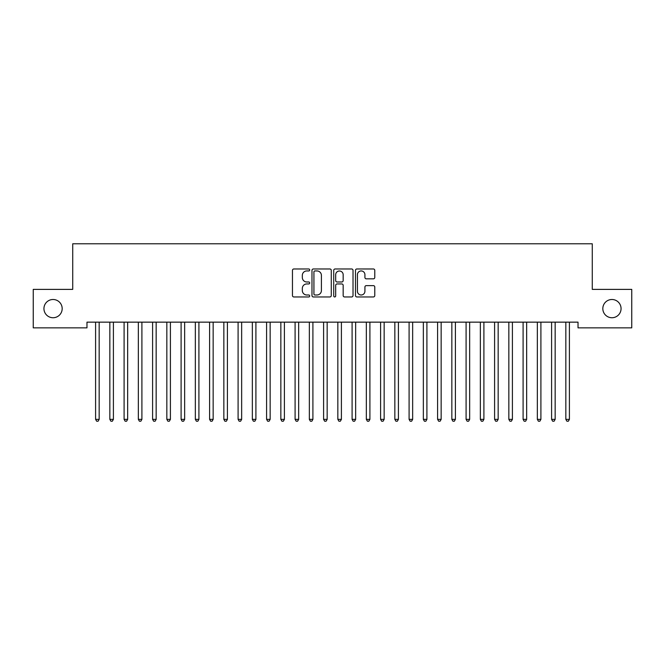 <?xml version="1.0" encoding="UTF-8"?>
<svg xmlns="http://www.w3.org/2000/svg" width="665" height="665" viewBox="0 0 665 665"><rect width="100%" height="100%" fill="white"/><g stroke="black" fill="none" stroke-linecap="round" stroke-linejoin="round"><path stroke-width="1" d="M309.699 269.957A0.981 0.981 0 0 0 308.718 268.976L293.863 268.976A1.397 1.397 0 0 0 292.459 270.381L292.459 295.559A1.397 1.397 0 0 0 293.863 296.956L308.718 296.956A0.981 0.981 0 0 0 309.699 295.975A0.981 0.981 0 0 0 308.718 294.994L306.798 294.994A4.472 4.472 0 0 1 302.326 290.522L302.326 288.419A4.472 4.472 0 0 1 306.798 283.947L308.718 283.947A0.981 0.981 0 0 0 309.699 282.966A0.981 0.981 0 0 0 308.718 281.985L306.798 281.985A4.472 4.472 0 0 1 302.326 277.513L302.326 275.41A4.472 4.472 0 0 1 306.798 270.938L308.718 270.938A0.981 0.981 0 0 0 309.699 269.957M602.823 308.618A9.119 9.119 0 0 0 611.941 317.737A9.119 9.119 0 0 0 621.06 308.618A9.119 9.119 0 0 0 611.941 299.499A9.119 9.119 0 0 0 602.823 308.618M43.94 308.618A9.119 9.119 0 0 0 53.059 317.737A9.119 9.119 0 0 0 62.178 308.618A9.119 9.119 0 0 0 53.059 299.499A9.119 9.119 0 0 0 43.94 308.618M373.381 278.843A1.397 1.397 0 0 0 374.777 277.438L374.777 270.381A1.397 1.397 0 0 0 373.381 268.976L356.872 268.976A1.397 1.397 0 0 0 355.476 270.381L355.476 295.559A1.397 1.397 0 0 0 356.872 296.956L373.381 296.956A1.397 1.397 0 0 0 374.777 295.559L374.777 287.022A1.397 1.397 0 0 0 373.381 285.626L366.315 285.626A1.397 1.397 0 0 0 364.919 287.022L364.919 291.253A3.741 3.741 0 0 1 361.178 294.994A3.741 3.741 0 0 1 357.429 291.253L357.429 274.678A3.741 3.741 0 0 1 361.178 270.938A3.741 3.741 0 0 1 364.919 274.678L364.919 277.438A1.397 1.397 0 0 0 366.315 278.843L373.381 278.843M578.026 322.151L86.974 322.151L86.974 327.853L33.25 327.853L33.25 289.383L72.726 289.383L72.726 243.781L592.274 243.781L592.274 289.383L631.75 289.383L631.75 327.853L578.026 327.853L578.026 322.151M331.278 270.381A1.397 1.397 0 0 0 329.873 268.976L313.373 268.976A1.397 1.397 0 0 0 311.976 270.381L311.976 295.559A1.397 1.397 0 0 0 313.373 296.956L329.873 296.956A1.397 1.397 0 0 0 331.278 295.559L331.278 270.381M335.127 268.976L351.627 268.976A1.397 1.397 0 0 1 353.024 270.381L353.024 295.559A1.397 1.397 0 0 1 351.627 296.956L344.561 296.956A1.397 1.397 0 0 1 343.165 295.559L343.165 285.343A1.397 1.397 0 0 0 341.768 283.947L337.08 283.947A1.397 1.397 0 0 0 335.684 285.343L335.684 295.975A0.981 0.981 0 0 1 334.703 296.956A0.981 0.981 0 0 1 333.722 295.975L333.722 270.381A1.397 1.397 0 0 1 335.127 268.976M314.911 270.938A0.981 0.981 0 0 0 313.93 271.918L313.93 294.013A0.981 0.981 0 0 0 314.911 294.994L316.939 294.994A4.472 4.472 0 0 0 321.411 290.522L321.411 275.41A4.472 4.472 0 0 0 316.939 270.938L314.911 270.938M343.165 274.753A3.741 3.741 0 0 0 339.424 271.004A3.741 3.741 0 0 0 335.684 274.753L335.684 280.588A1.397 1.397 0 0 0 337.08 281.985L341.768 281.985A1.397 1.397 0 0 0 343.165 280.588L343.165 274.753M95.403 322.151L95.494 322.367A1.421 1.421 0 0 1 95.594 322.899L95.594 419.366L99.16 419.366L99.16 322.899A1.421 1.421 0 0 1 99.26 322.367L99.343 322.151M99.16 419.366L98.088 421.219L96.666 421.219L95.594 419.366M109.658 322.151L109.742 322.367A1.421 1.421 0 0 1 109.841 322.899L109.841 419.366L113.407 419.366L113.407 322.899A1.421 1.421 0 0 1 113.507 322.367L113.59 322.151M113.407 419.366L112.335 421.219L110.914 421.219L109.841 419.366M123.906 322.151L123.989 322.367A1.421 1.421 0 0 1 124.097 322.899L124.097 419.366L127.655 419.366L127.655 322.899A1.421 1.421 0 0 1 127.763 322.367L127.846 322.151M127.655 419.366L126.591 421.219L125.161 421.219L124.097 419.366M138.154 322.151L138.237 322.367A1.421 1.421 0 0 1 138.345 322.899L138.345 419.366L141.903 419.366L141.903 322.899A1.421 1.421 0 0 1 142.011 322.367L142.094 322.151M141.903 419.366L140.839 421.219L139.409 421.219L138.345 419.366M152.41 322.151L152.493 322.367A1.421 1.421 0 0 1 152.593 322.899L152.593 419.366L156.159 419.366L156.159 322.899A1.421 1.421 0 0 1 156.258 322.367L156.342 322.151M156.159 419.366L155.086 421.219L153.665 421.219L152.593 419.366M166.657 322.151L166.74 322.367A1.421 1.421 0 0 1 166.84 322.899L166.84 419.366L170.406 419.366L170.406 322.899A1.421 1.421 0 0 1 170.506 322.367L170.597 322.151M170.406 419.366L169.334 421.219L167.913 421.219L166.84 419.366M180.905 322.151L180.988 322.367A1.421 1.421 0 0 1 181.096 322.899L181.096 419.366L184.654 419.366L184.654 322.899A1.421 1.421 0 0 1 184.762 322.367L184.845 322.151M184.654 419.366L183.59 421.219L182.16 421.219L181.096 419.366M195.153 322.151L195.244 322.367A1.421 1.421 0 0 1 195.344 322.899L195.344 419.366L198.91 419.366L198.91 322.899A1.421 1.421 0 0 1 199.01 322.367L199.093 322.151M198.91 419.366L197.838 421.219L196.416 421.219L195.344 419.366M209.409 322.151L209.492 322.367A1.421 1.421 0 0 1 209.591 322.899L209.591 419.366L213.157 419.366L213.157 322.899A1.421 1.421 0 0 1 213.257 322.367L213.34 322.151M213.157 419.366L212.085 421.219L210.664 421.219L209.591 419.366M223.656 322.151L223.739 322.367A1.421 1.421 0 0 1 223.847 322.899L223.847 419.366L227.405 419.366L227.405 322.899A1.421 1.421 0 0 1 227.513 322.367L227.596 322.151M227.405 419.366L226.341 421.219L224.911 421.219L223.847 419.366M237.904 322.151L237.987 322.367A1.421 1.421 0 0 1 238.095 322.899L238.095 419.366L241.653 419.366L241.653 322.899A1.421 1.421 0 0 1 241.761 322.367L241.844 322.151M241.653 419.366L240.589 421.219L239.159 421.219L238.095 419.366M252.16 322.151L252.243 322.367A1.421 1.421 0 0 1 252.343 322.899L252.343 419.366L255.909 419.366L255.909 322.899A1.421 1.421 0 0 1 256.008 322.367L256.091 322.151M255.909 419.366L254.836 421.219L253.415 421.219L252.343 419.366M266.407 322.151L266.49 322.367A1.421 1.421 0 0 1 266.59 322.899L266.59 419.366L270.156 419.366L270.156 322.899A1.421 1.421 0 0 1 270.256 322.367L270.347 322.151M270.156 419.366L269.084 421.219L267.663 421.219L266.59 419.366M280.655 322.151L280.738 322.367A1.421 1.421 0 0 1 280.846 322.899L280.846 419.366L284.404 419.366L284.404 322.899A1.421 1.421 0 0 1 284.512 322.367L284.595 322.151M284.404 419.366L283.34 421.219L281.91 421.219L280.846 419.366M294.903 322.151L294.994 322.367A1.421 1.421 0 0 1 295.094 322.899L295.094 419.366L298.66 419.366L298.66 322.899A1.421 1.421 0 0 1 298.76 322.367L298.843 322.151M298.66 419.366L297.588 421.219L296.166 421.219L295.094 419.366M309.159 322.151L309.242 322.367A1.421 1.421 0 0 1 309.341 322.899L309.341 419.366L312.907 419.366L312.907 322.899A1.421 1.421 0 0 1 313.007 322.367L313.09 322.151M312.907 419.366L311.835 421.219L310.414 421.219L309.341 419.366M323.406 322.151L323.489 322.367A1.421 1.421 0 0 1 323.597 322.899L323.597 419.366L327.155 419.366L327.155 322.899A1.421 1.421 0 0 1 327.263 322.367L327.346 322.151M327.155 419.366L326.091 421.219L324.661 421.219L323.597 419.366M337.654 322.151L337.737 322.367A1.421 1.421 0 0 1 337.845 322.899L337.845 419.366L341.403 419.366L341.403 322.899A1.421 1.421 0 0 1 341.511 322.367L341.594 322.151M341.403 419.366L340.339 421.219L338.909 421.219L337.845 419.366M351.91 322.151L351.993 322.367A1.421 1.421 0 0 1 352.093 322.899L352.093 419.366L355.659 419.366L355.659 322.899A1.421 1.421 0 0 1 355.758 322.367L355.841 322.151M355.659 419.366L354.586 421.219L353.165 421.219L352.093 419.366M366.157 322.151L366.24 322.367A1.421 1.421 0 0 1 366.34 322.899L366.34 419.366L369.906 419.366L369.906 322.899A1.421 1.421 0 0 1 370.006 322.367L370.097 322.151M369.906 419.366L368.834 421.219L367.413 421.219L366.34 419.366M380.405 322.151L380.488 322.367A1.421 1.421 0 0 1 380.596 322.899L380.596 419.366L384.154 419.366L384.154 322.899A1.421 1.421 0 0 1 384.262 322.367L384.345 322.151M384.154 419.366L383.09 421.219L381.66 421.219L380.596 419.366M394.653 322.151L394.744 322.367A1.421 1.421 0 0 1 394.844 322.899L394.844 419.366L398.41 419.366L398.41 322.899A1.421 1.421 0 0 1 398.51 322.367L398.593 322.151M398.41 419.366L397.338 421.219L395.916 421.219L394.844 419.366M408.909 322.151L408.992 322.367A1.421 1.421 0 0 1 409.091 322.899L409.091 419.366L412.657 419.366L412.657 322.899A1.421 1.421 0 0 1 412.757 322.367L412.84 322.151M412.657 419.366L411.585 421.219L410.164 421.219L409.091 419.366M423.156 322.151L423.239 322.367A1.421 1.421 0 0 1 423.347 322.899L423.347 419.366L426.905 419.366L426.905 322.899A1.421 1.421 0 0 1 427.013 322.367L427.096 322.151M426.905 419.366L425.841 421.219L424.411 421.219L423.347 419.366M437.404 322.151L437.487 322.367A1.421 1.421 0 0 1 437.595 322.899L437.595 419.366L441.153 419.366L441.153 322.899A1.421 1.421 0 0 1 441.261 322.367L441.344 322.151M441.153 419.366L440.089 421.219L438.659 421.219L437.595 419.366M451.66 322.151L451.743 322.367A1.421 1.421 0 0 1 451.843 322.899L451.843 419.366L455.409 419.366L455.409 322.899A1.421 1.421 0 0 1 455.508 322.367L455.592 322.151M455.409 419.366L454.336 421.219L452.915 421.219L451.843 419.366M465.907 322.151L465.99 322.367A1.421 1.421 0 0 1 466.09 322.899L466.09 419.366L469.656 419.366L469.656 322.899A1.421 1.421 0 0 1 469.756 322.367L469.847 322.151M469.656 419.366L468.584 421.219L467.163 421.219L466.09 419.366M480.155 322.151L480.238 322.367A1.421 1.421 0 0 1 480.346 322.899L480.346 419.366L483.904 419.366L483.904 322.899A1.421 1.421 0 0 1 484.012 322.367L484.095 322.151M483.904 419.366L482.84 421.219L481.41 421.219L480.346 419.366M494.403 322.151L494.494 322.367A1.421 1.421 0 0 1 494.594 322.899L494.594 419.366L498.16 419.366L498.16 322.899A1.421 1.421 0 0 1 498.26 322.367L498.343 322.151M498.16 419.366L497.088 421.219L495.666 421.219L494.594 419.366M508.659 322.151L508.742 322.367A1.421 1.421 0 0 1 508.841 322.899L508.841 419.366L512.407 419.366L512.407 322.899A1.421 1.421 0 0 1 512.507 322.367L512.59 322.151M512.407 419.366L511.335 421.219L509.914 421.219L508.841 419.366M522.906 322.151L522.989 322.367A1.421 1.421 0 0 1 523.097 322.899L523.097 419.366L526.655 419.366L526.655 322.899A1.421 1.421 0 0 1 526.763 322.367L526.846 322.151M526.655 419.366L525.591 421.219L524.161 421.219L523.097 419.366M537.154 322.151L537.237 322.367A1.421 1.421 0 0 1 537.345 322.899L537.345 419.366L540.903 419.366L540.903 322.899A1.421 1.421 0 0 1 541.011 322.367L541.094 322.151M540.903 419.366L539.839 421.219L538.409 421.219L537.345 419.366M551.41 322.151L551.493 322.367A1.421 1.421 0 0 1 551.593 322.899L551.593 419.366L555.159 419.366L555.159 322.899A1.421 1.421 0 0 1 555.258 322.367L555.342 322.151M555.159 419.366L554.086 421.219L552.665 421.219L551.593 419.366M565.657 322.151L565.74 322.367A1.421 1.421 0 0 1 565.84 322.899L565.84 419.366L569.406 419.366L569.406 322.899A1.421 1.421 0 0 1 569.506 322.367L569.597 322.151M569.406 419.366L568.334 421.219L566.913 421.219L565.84 419.366"/></g></svg>
